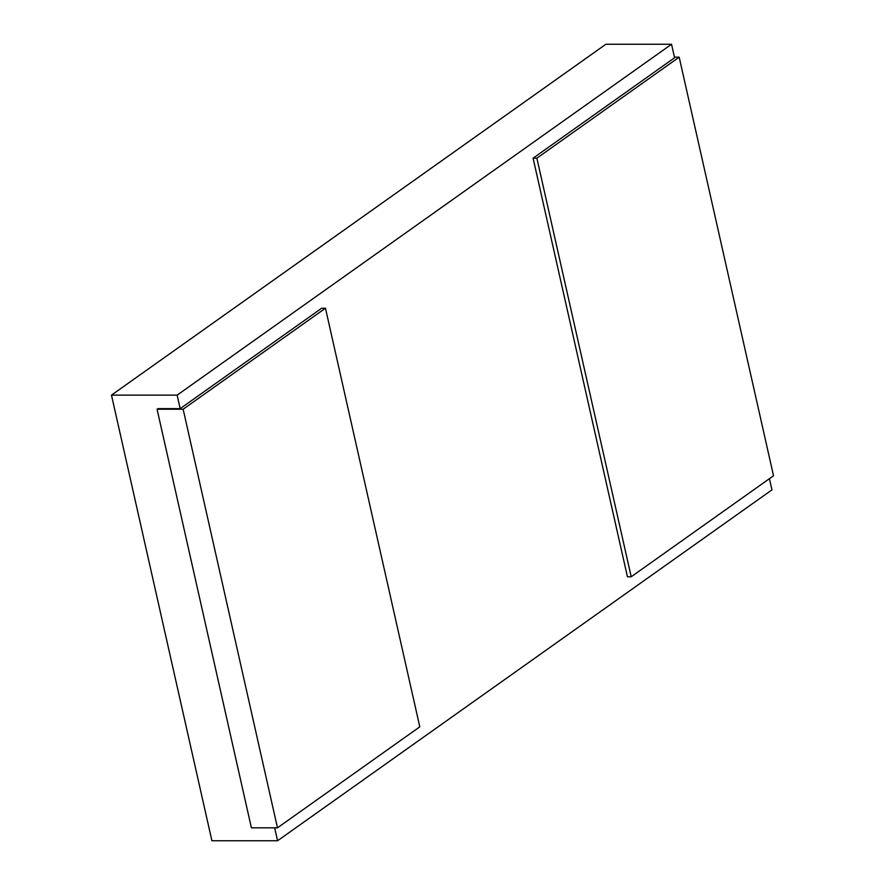 <?xml version="1.0" encoding="UTF-8"?>
<svg xmlns="http://www.w3.org/2000/svg" width="885" height="885" viewBox="0 0 885 885"><rect width="100%" height="100%" fill="white"/><g stroke="black" fill="none" stroke-linecap="round" stroke-linejoin="round"><path stroke-width="1.33" d="M769.441 478.674L771.963 489.87L277.569 840.75L211.902 840.75L111.477 395.13L177.144 395.13L671.538 44.25L605.871 44.25L111.477 395.13M277.569 840.75L274.66 827.829M277.481 827.829L419.8 726.828L325.459 308.223L183.14 409.224L277.481 827.829L251.395 827.829L157.065 409.224L157.884 408.638L180.186 408.638L177.144 395.13M671.538 44.25L674.58 57.757L533.091 158.183L627.432 576.777L631.204 576.777L536.874 158.183L533.091 158.183M180.186 408.638L321.675 308.223L325.459 308.223M536.874 158.183L679.182 57.171L773.523 475.776L631.204 576.777M679.182 57.171L674.447 57.171M183.14 409.224L157.065 409.224"/></g></svg>
